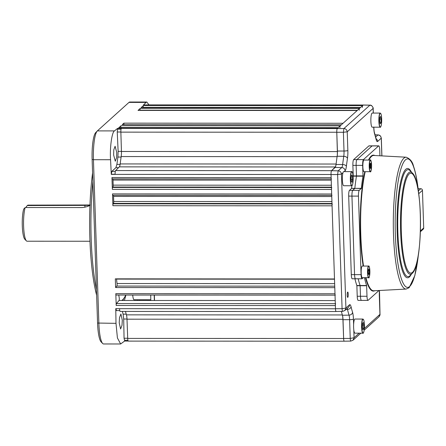 <?xml version="1.0" encoding="UTF-8"?>
<svg xmlns="http://www.w3.org/2000/svg" width="446" height="446" viewBox="0 0 446 446"><rect width="100%" height="100%" fill="white"/><g stroke="black" fill="none" stroke-linecap="round" stroke-linejoin="round"><path stroke-width="0.67" d="M96.631 295.252A89.685 17.322 -90 0 1 89.858 238.381A89.685 17.322 -90 0 1 92.578 172.953M92.863 181.494A91.346 17.645 90 0 0 91.168 238.671A91.346 17.645 90 0 0 96.448 289.56M125.822 295.308A91.346 17.645 -90 0 1 124.384 300.481M119.21 322.781L119.511 317.647L120.911 314.023L122.304 320.217L122.003 325.351L120.604 328.97L119.21 322.781M113.641 155.018L113.775 149.884L115.096 146.266L116.746 152.454L116.607 157.589L115.291 161.212L113.641 155.018M331.724 195.381L112.855 195.276A1.661 0.323 -90 0 1 112.816 195.287A1.661 0.323 -90 0 1 112.504 193.91L112.894 205.712A1.661 0.323 -90 0 1 113.139 203.805L113.485 203.398A1.661 0.323 90 0 0 113.73 201.492L113.563 196.418A1.661 0.323 90 0 0 113.412 195.287M143.205 107.536L143.205 107.341A1.661 0.323 -90 0 1 143.467 105.507L141.187 107.558A1.661 0.323 -90 0 1 141.243 107.536A1.661 0.323 -90 0 1 141.298 107.558M363.418 105.027A3.323 0.641 90 0 0 363.362 105.016A3.323 0.641 90 0 0 363.256 105.061L362.643 105.613A1.661 0.323 90 0 0 362.381 107.447M360.418 107.642A1.661 0.323 90 0 0 360.362 107.67L359.482 108.462A1.661 0.323 90 0 0 359.22 110.296M140.044 110.385L140.038 110.19A1.661 0.323 -90 0 1 140.306 108.356L138.026 110.413A1.661 0.323 -90 0 1 138.082 110.385A1.661 0.323 -90 0 1 138.137 110.413M357.257 110.496A1.661 0.323 90 0 0 357.201 110.519L343.069 123.263L123.893 123.152L122.21 124.668L341.391 124.774L340.209 125.839A1.661 0.323 90 0 0 339.941 127.679M123.927 124.668L123.893 123.152M120.771 127.768L120.766 127.567A1.661 0.323 -90 0 1 121.028 125.733L118.748 127.79A1.661 0.323 -90 0 1 118.803 127.762A1.661 0.323 -90 0 1 118.859 127.79M337.984 127.874A1.661 0.323 90 0 0 337.929 127.896L337.304 128.459A3.323 0.641 90 0 0 336.78 132.245L337.354 151.584A6.645 1.282 -90 0 1 337.104 156.657A109.203 21.09 90 0 0 336.094 164.039A6.645 1.282 -90 0 1 335.258 166.971L331.545 170.667A3.323 0.641 90 0 0 331.032 174.498L331.133 177.653A1.661 0.323 90 0 0 331.45 179.03M111.294 174.392L111.851 171.375L115.904 167.679L116.897 164.384L117.9 157.053L118.134 151.35L117.237 132.005L117.593 128.348L121.39 128.348A3.323 0.641 90 0 0 120.86 132.133L121.44 151.478A6.645 1.282 -90 0 1 121.184 156.552A109.203 21.09 90 0 0 120.18 163.933A6.645 1.282 -90 0 1 119.338 166.865L115.626 170.562A3.323 0.641 90 0 0 115.113 174.392L111.294 174.392L110.558 159.724L93.443 159.713L98.867 323.333A24.915 4.811 90 0 0 102.652 343.481A24.915 4.811 90 0 0 103.6 343.972L120.649 343.978L124.624 341.056L124.612 340.276M115.107 174.252L111.467 174.247M121.067 129.167L117.632 129.167M117.593 128.348L114.499 130.901C111.885 131.921 109.716 147.771 110.558 159.724M148.975 104.91L146.834 102.028L129.814 102.022A24.915 4.811 90 0 0 128.983 102.39L97.367 130.895A24.915 4.811 90 0 0 97.25 131.012A24.915 4.811 90 0 0 93.443 159.713L92.127 159.428A23.253 4.493 -90 0 1 95.684 132.64L97.25 131.012M363.362 105.016L147.448 104.905A3.323 0.641 90 0 0 147.336 104.955L143.489 104.955L146.071 102.402L128.983 102.39M146.834 102.028L146.071 102.402M331.183 179.019L112.314 178.913A1.661 0.323 -90 0 1 112.275 178.924A1.661 0.323 -90 0 1 111.957 177.547L112.347 189.349A1.661 0.323 -90 0 1 112.593 187.443L112.938 187.036A1.661 0.323 90 0 0 113.189 185.129L113.016 180.056A1.661 0.323 90 0 0 112.871 178.924M331.774 187.554A1.661 0.323 90 0 0 331.529 189.455L331.679 194.016A1.661 0.323 90 0 0 331.991 195.393M332.315 203.917A1.661 0.323 90 0 0 332.069 205.818L334.494 278.962L115.319 278.85L115.609 287.547L116.852 286.076A1.661 0.323 90 0 0 117.047 283.533A109.203 21.09 -90 0 1 116.506 279.101A1.661 0.323 90 0 0 116.473 278.85M116.127 295.035L335.035 295.146L116.166 295.023A1.661 0.323 -90 0 1 116.127 295.035A1.661 0.323 -90 0 1 115.809 293.663L334.985 293.769L334.784 287.653L115.609 287.547M335.214 300.582L119.049 300.476A1.661 0.323 90 0 0 119.288 299.344A1.661 0.323 90 0 0 119.216 297.722A109.203 21.09 -90 0 1 118.748 295.04M115.809 293.663L116.2 305.46A1.661 0.323 -90 0 1 116.445 303.559L119.049 300.476M334.985 293.769A1.661 0.323 90 0 0 335.303 295.146M335.626 303.665A1.661 0.323 90 0 0 335.381 305.571L335.487 308.783A3.323 0.641 90 0 0 336.117 311.531A3.323 0.641 90 0 0 336.217 311.492L336.239 311.475M150.787 299.745L134.062 299.734A7.476 1.444 -90 0 1 132.724 295.046M150.731 295.051L150.798 300.493M154.193 295.057L154.355 300.493M139.637 300.487A24.915 4.811 90 0 0 139.698 299.74M336.117 311.531L120.197 311.425A3.323 0.641 90 0 1 119.567 308.677L115.77 308.671L115.999 323.344L117.415 337.951L120.649 343.978M125.471 311.431A109.203 21.09 90 0 0 126.435 314.848A6.645 1.282 -90 0 1 126.999 319.185L127.707 338.408A3.323 0.641 90 0 0 128.337 341.106L344.251 341.212A3.323 0.641 90 0 0 344.306 341.201M353.801 329.878L354.063 337.75L353.009 340.231L350.851 341.09L344.267 341.201A3.323 0.641 -90 0 1 343.632 338.453L343.013 319.693A6.645 1.282 90 0 0 342.439 315.233A109.203 21.09 -90 0 1 341.352 311.386A109.203 21.09 90 0 0 342.355 314.954A6.645 1.282 -90 0 1 342.918 319.291L343.626 338.52A3.323 0.641 90 0 0 344.251 341.212M128.225 341.056L124.624 341.056M127.701 338.252L124.06 338.252L124.523 340.276L127.913 340.276M124.06 338.252L123.693 319.024L123.107 314.151L122.332 311.425M115.943 308.532L116.406 310.594L119.773 310.594M154.522 300.493L154.361 295.057M137.719 299.74A23.253 4.493 -90 0 1 137.652 300.487M102.652 343.481L101.086 341.853A23.253 4.493 -90 0 1 97.557 323.049L92.127 159.428M26.375 240.862L24.809 239.234A16.608 3.206 -90 0 1 22.3 226.133A16.608 3.206 -90 0 1 23.688 209.096L25.193 207.529A18.269 3.529 90 0 0 23.61 226.289A18.269 3.529 90 0 0 26.375 240.862A18.269 3.529 90 0 0 27.072 241.219L89.958 241.253M90.047 205.366L27.351 205.534L27.858 205.127L90.237 204.987C89.049 206.158 86.379 207.016 82.231 207.557L25.193 207.529M26.242 207.529L26.219 206.816L27.351 205.534M347.64 292.091A2.659 0.513 90 0 0 347.217 294.94A2.659 0.513 90 0 0 347.724 297.37A2.659 0.513 90 0 0 347.813 297.331A2.659 0.513 90 0 0 348.237 294.483A2.659 0.513 90 0 0 347.729 292.052A2.659 0.513 90 0 0 347.64 292.091M379.92 155.793L379.73 149.979A4.984 0.964 90 0 0 378.782 145.853A4.984 0.964 90 0 0 378.615 145.926L363.44 159.607A4.984 0.964 90 0 0 362.654 165.371L356.137 165.366A4.984 0.964 -90 0 1 356.923 159.601L372.098 145.92A4.984 0.964 -90 0 1 372.265 145.848A4.984 0.964 90 0 0 372.098 145.92L356.923 159.601A4.984 0.964 90 0 0 356.137 165.366L356.488 175.902L363.005 175.902L362.988 176.181A71.416 13.793 90 0 0 361.332 188.346L359.253 190.347A4.984 0.964 90 0 0 358.467 196.112L361.07 274.647A4.984 0.964 90 0 0 362.018 278.778A4.984 0.964 90 0 0 362.18 278.7L363.312 277.685M378.615 145.926L368.842 145.92A4.984 0.964 -90 0 1 369.004 145.848L378.782 145.853M368.842 145.92L353.661 159.601L363.44 159.607M352.881 165.366L353.226 175.902L356.488 175.902L356.137 165.366L352.881 165.366A4.984 0.964 -90 0 1 353.661 159.601M362.988 176.181L353.215 176.176A71.416 13.793 90 0 0 353.137 176.627M351.855 185.714A71.416 13.793 90 0 0 351.554 188.34L354.815 188.346L352.73 190.342A4.984 0.964 90 0 0 351.95 196.106L354.553 274.647A4.984 0.964 90 0 0 355.501 278.772A4.984 0.964 90 0 0 355.663 278.7M361.288 188.513L354.815 188.346A71.416 13.793 90 0 1 356.471 176.176A71.416 13.793 90 0 0 354.815 188.346L361.332 188.346M358.467 196.112L348.688 196.106L351.292 274.641A4.984 0.964 -90 0 0 352.24 278.772L355.501 278.772A4.984 0.964 -90 0 1 354.553 274.647L351.95 196.106A4.984 0.964 -90 0 1 352.73 190.342L354.771 188.507L351.554 188.34M351.509 188.507L349.474 190.342L359.253 190.347M348.688 196.106A4.984 0.964 -90 0 1 349.474 190.342M354.916 278.772A71.416 13.793 90 0 0 356.839 285.496L366.618 285.501L366.997 296.267A4.984 0.964 90 0 0 367.944 300.392A4.984 0.964 90 0 0 368.112 300.32L378.994 290.508M360.1 285.496A71.416 13.793 90 0 1 358.177 278.772A71.416 13.793 90 0 0 360.1 285.496L360.48 296.261A4.984 0.964 90 0 0 361.427 300.392A4.984 0.964 90 0 0 361.589 300.32M366.651 285.735L356.872 285.73L357.218 296.261L366.997 296.267M360.128 285.73L360.48 296.261A4.984 0.964 -90 0 0 361.427 300.392L358.166 300.387A4.984 0.964 -90 0 1 357.218 296.261M335.481 308.727L342.082 308.71C342.21 310.606 342.45 311.47 342.796 311.314L344.858 310.505L342.701 311.364L336.117 311.475A3.323 0.641 -90 0 1 335.481 308.727L331.032 174.559A3.323 0.641 -90 0 1 331.556 170.712L335.18 167.445A6.645 1.282 90 0 0 336.044 164.468A109.203 21.09 -90 0 1 337.165 156.251A6.645 1.282 90 0 0 337.416 151.043L336.791 132.289A3.323 0.641 -90 0 1 337.315 128.448L363.245 105.072A3.323 0.641 -90 0 1 363.356 105.022L369.94 105.144C372.075 104.659 373.742 108.913 373.168 108.35L347.228 131.821L347.847 150.458A10.08 1.946 -90 0 1 347.467 158.363A105.763 20.427 90 0 0 346.38 166.319A10.08 1.946 -90 0 1 345.07 170.84L344.2 171.626M331.032 174.559L337.628 174.542L341.469 174.085L345.912 308.024L349.513 304.78A3.323 3.211 48 0 1 348.477 307.244L344.858 310.505L345.912 308.024L342.082 308.71L337.628 174.542L338.135 170.835L341.759 167.568A6.762 1.305 90 0 0 342.639 164.535A109.086 21.068 -90 0 1 343.755 156.329A6.762 1.305 90 0 0 344.011 151.027L343.392 132.272L343.894 128.565L369.94 105.144M363.245 105.072L369.823 105.189C371.774 105.412 372.873 106.51 373.112 108.484L373.263 113.067M381.848 155.894L381.258 138.21C380.951 136.125 379.853 135.026 377.974 134.915L375.069 134.815M376.106 138.728A3.323 3.211 48 0 1 377.656 141.46L381.319 138.076L380.421 135.935L378.091 134.87M364.354 328.468L380.003 314.33L379.496 290.48M379.423 290.485A10.08 1.946 -90 0 0 379.323 295.776L379.942 314.419L378.922 316.866C379.864 315.517 380.221 314.67 380.003 314.33M360.842 333.173L352.987 340.253M359.142 333.168L354.063 337.75L350.233 338.436L349.608 319.676A6.762 1.305 90 0 0 349.023 315.138A109.086 21.068 -90 0 1 347.445 309.362A6.762 1.305 90 0 0 347.139 308.454M350.946 341.039C350.595 341.196 350.361 340.331 350.233 338.436L343.632 338.453M331.556 170.712L338.135 170.835C340.019 170.941 341.129 172.022 341.469 174.085L342.991 172.714M336.791 132.289L343.392 132.272L347.228 131.821C346.888 129.758 345.778 128.671 343.894 128.565L121.39 128.348M364.438 277.685A71.416 13.793 90 0 0 366.618 285.501M362.654 165.371L363.005 175.902M418.131 188.719L420.768 188.719A1.661 1.606 48 0 1 422.451 190.358L423.7 227.99A1.661 1.606 48 0 1 423.182 229.222L420.377 231.747M370.331 160.058L363.975 160.053A5.815 1.121 90 0 0 362.854 165.834A5.815 1.121 90 0 0 363.969 171.682L370.325 171.682A5.815 1.121 -90 0 1 369.204 165.834A5.815 1.121 -90 0 1 370.331 160.058C370.765 159.099 371.183 161.051 371.585 165.906A5.647 1.093 90 0 0 370.503 160.225A5.647 1.093 90 0 0 369.399 165.834A5.647 1.093 90 0 0 370.481 171.515A5.647 1.093 90 0 0 371.585 165.906C371.2 170.729 370.782 172.652 370.325 171.682M370.771 163.403L370.219 163.387L369.94 165.851L370.213 168.337L370.765 168.354L370.771 163.403L370.219 163.403M369.946 165.89L371.044 165.89M368.641 266.061L362.286 266.061A5.815 1.121 90 0 0 362.286 266.061A5.815 1.121 90 0 0 361.16 271.854A5.815 1.121 90 0 0 362.269 277.685A5.815 1.121 90 0 0 362.28 277.685A5.815 1.121 90 0 0 362.286 277.685L368.636 277.691A5.815 1.121 -90 0 1 368.625 277.685A5.815 1.121 -90 0 1 367.515 271.859A5.815 1.121 -90 0 1 368.641 266.061A5.815 1.121 -90 0 1 368.647 266.061L368.641 266.061C369.182 265.47 369.595 267.422 369.896 271.921C369.505 276.737 369.087 278.661 368.636 277.691M368.324 270.432L368.318 273.286L368.797 274.73L369.277 273.32L369.282 270.46L368.803 269.016L368.324 270.432M368.324 270.46L369.282 270.46M368.329 273.32L369.277 273.32M371.239 115.23A7.058 1.366 90 0 0 370.96 122.89A7.058 1.366 90 0 0 372.215 127.182L380.198 127.188A7.058 1.366 -90 0 1 378.944 122.89A7.058 1.366 -90 0 1 379.223 115.235A7.058 1.366 -90 0 1 380.204 113.072L372.22 113.067A7.058 1.366 90 0 0 371.239 115.23M380.544 116.439L379.836 117.493L379.657 121.184L380.187 123.821L380.895 122.767L381.074 119.076L380.544 116.439M379.758 119.076L381.074 119.076M379.975 122.767L380.895 122.767M342.768 183.769A7.058 1.366 90 0 0 343.71 185.742L351.693 185.748A7.058 1.366 -90 0 1 350.751 183.774A7.058 1.366 -90 0 1 350.433 176.047A7.058 1.366 -90 0 1 351.704 171.626L343.715 171.626A7.058 1.366 90 0 0 342.45 176.042A7.058 1.366 90 0 0 342.768 183.769M351.147 177.776L351.353 181.427L352.061 182.342L352.574 179.604L352.373 175.947L351.66 175.033L351.147 177.776M351.493 175.947L352.373 175.947M351.253 179.599L352.574 179.604M362.944 319.057L354.96 319.052A7.058 1.366 90 0 0 353.973 321.215A7.058 1.366 90 0 0 353.7 328.875A7.058 1.366 90 0 0 354.949 333.168L362.938 333.173A7.058 1.366 -90 0 1 361.684 328.875A7.058 1.366 -90 0 1 361.957 321.22A7.058 1.366 -90 0 1 362.944 319.057L363.674 319.849C364.521 322.759 364.65 326.455 364.059 330.926C363.434 333.034 363.061 333.786 362.938 333.173M362.921 329.806L363.629 328.752L363.808 325.062L363.278 322.425L362.576 323.478L362.397 327.169L362.921 329.806M362.715 328.752L363.629 328.752M362.498 325.062L363.808 325.062M125.75 295.04A78.089 15.08 -90 0 1 121.808 300.476M113.73 201.492L331.93 201.598M331.991 203.504L113.485 203.398M360.608 107.447L143.205 107.341M143.467 105.507L362.643 105.613M360.362 107.67L141.187 107.558M357.447 110.296L140.038 110.19M140.306 108.356L359.482 108.462M357.201 110.519L138.026 110.413M338.174 127.673L120.766 127.567M121.028 125.733L340.209 125.839M337.929 127.896L118.748 127.79M115.313 171.375L111.851 171.375M118.519 167.679L115.904 167.679M120.119 164.384L116.897 164.384M121.111 157.053L117.9 157.053M121.435 151.35L118.134 151.35M120.86 132.005L117.237 132.005M97.367 130.895L114.499 130.901M363.256 105.061L147.336 104.955M336.78 132.245L120.86 132.133M121.44 151.478L337.354 151.584M337.104 156.657L121.184 156.552M120.18 163.933L336.094 164.039M335.258 166.971L119.338 166.865M115.626 170.562L331.545 170.667M331.032 174.498L115.113 174.392M331.45 187.142L112.938 187.036M112.593 187.443L331.462 187.554M113.189 185.129L331.389 185.241M111.957 177.547L331.133 177.653M331.216 180.162L113.016 180.056M331.529 189.455L112.347 189.349M332.069 205.818L112.894 205.712M113.139 203.805L332.008 203.917M334.506 279.207L116.506 279.101M117.047 283.533L334.651 283.645M334.734 286.181L116.852 286.076M116.445 303.559L335.314 303.665M335.381 305.571L116.2 305.46M97.557 323.049L115.999 323.344M119.567 308.677L335.487 308.783M126.435 314.848L342.355 314.954M342.918 319.291L126.999 319.185M127.707 338.408L343.626 338.52M126.993 319.024L123.693 319.024M126.229 314.151L123.107 314.151M112.504 193.91L331.679 194.016M331.763 196.524L113.563 196.418M84.896 207.256L84.896 205.154M351.292 274.641L361.07 274.647M377.656 141.46A10.08 1.946 -90 0 1 376.134 139.498A105.763 20.427 90 0 0 374.595 133.9A10.08 1.946 -90 0 1 373.731 127.182M349.513 304.78A10.08 1.946 -90 0 1 351.041 306.737A105.763 20.427 90 0 0 352.574 312.334A10.08 1.946 -90 0 1 353.444 319.107L353.622 324.582M373.787 127.015C374.194 133.148 374.389 131.999 374.517 132.936A3.323 2.748 163.1 0 1 374.595 133.9M374.517 132.936L376.095 138.695A3.323 2.576 166 0 1 376.134 139.498M375.666 137L377.974 134.915L375.08 134.865M353.444 319.107A3.323 0.557 178.1 0 1 349.608 319.676L343.013 319.693M352.574 312.334A3.323 2.748 163.1 0 1 349.023 315.138L342.439 315.233M351.041 306.737A3.323 2.576 166 0 1 347.445 309.362L346.107 309.379M335.18 167.445L341.759 167.568A3.323 3.211 48 0 1 345.07 170.84M336.044 164.468L342.639 164.535A3.323 1.751 7 0 1 346.38 166.319M337.165 156.251L343.755 156.329A3.323 1.996 8.5 0 1 347.467 158.363M337.416 151.043L344.011 151.027A3.323 0.557 -1.9 0 0 347.847 150.458M411.245 274.362A54.663 10.559 -90 0 1 409.372 276.994A54.663 10.559 -90 0 1 397.18 232.522A54.663 10.559 -90 0 1 405.799 169.285A54.663 10.559 -90 0 1 411.301 171.922M406.312 170.444A53.492 10.33 90 0 0 397.877 232.321A53.492 10.33 90 0 0 409.807 275.834A53.492 10.33 90 0 0 410.069 275.583L412.288 273.281A51.139 9.879 -90 0 1 412.037 273.526A51.139 9.879 -90 0 1 400.631 231.92A51.139 9.879 -90 0 1 408.692 172.758A51.139 9.879 -90 0 1 412.333 172.998L410.119 170.695A53.492 10.33 90 0 0 406.312 170.444M412.478 272.367A49.969 9.65 90 0 0 420.355 214.565A49.969 9.65 90 0 0 409.211 173.912A49.969 9.65 90 0 0 401.333 231.719A49.969 9.65 90 0 0 412.478 272.367M418.571 253.3L414.819 275.606L409.166 287.692L406.139 289.069A65.936 12.733 -90 0 1 393.355 229.155A65.936 12.733 -90 0 1 403.886 158.185A65.936 12.733 -90 0 1 406.206 157.209C410.114 158.793 412.55 161.786 413.503 166.185C415.756 172.686 417.467 181.739 418.638 193.341M418.465 192.07A64.274 12.416 90 0 0 405.481 159.819A64.274 12.416 90 0 0 395.351 234.172A64.274 12.416 90 0 0 409.684 286.46A64.274 12.416 90 0 0 418.437 254.22M406.206 157.209L373.843 155.464A67.664 13.068 90 0 0 371.462 156.462A67.664 13.068 90 0 0 368.965 160.058M365.207 171.682A67.664 13.068 90 0 0 363.551 266.061M365.915 277.685A67.664 13.068 90 0 0 373.776 290.781L406.139 289.069M374.729 290.731A67.993 13.135 -90 0 1 365.503 277.685M363.161 266.061A67.993 13.135 -90 0 1 364.8 171.682M368.485 160.058A67.993 13.135 -90 0 1 371.139 156.139A67.993 13.135 -90 0 1 374.796 155.515M422.451 190.358L418.705 193.731M418.376 190.871L420.768 188.719M420.405 230.961L423.7 227.99M368.792 277.524A5.647 1.093 90 0 0 369.89 271.909A5.647 1.093 90 0 0 368.809 266.229A5.647 1.093 90 0 0 367.71 271.843A5.647 1.093 90 0 0 368.792 277.524M379.407 115.347A6.891 1.332 90 0 0 379.44 125.097A6.891 1.332 90 0 0 381.319 124.908A6.891 1.332 90 0 0 381.291 115.163A6.891 1.332 90 0 0 379.407 115.347M350.935 183.652A6.891 1.332 90 0 0 352.819 183.468A6.891 1.332 90 0 0 352.786 173.723A6.891 1.332 90 0 0 350.907 173.907A6.891 1.332 90 0 0 350.935 183.652M364.059 330.893A6.891 1.332 90 0 0 364.025 321.148A6.891 1.332 90 0 0 362.146 321.332A6.891 1.332 90 0 0 362.174 331.077A6.891 1.332 90 0 0 364.059 330.893M122.678 300.476L125.939 295.04M360.39 107.642L141.243 107.536M357.229 110.496L138.082 110.385M337.957 127.874L118.803 127.762M331.183 179.03L112.275 178.924M331.724 195.393L112.816 195.287M373.168 108.35L373.324 113.067M376.095 138.695L376.156 139.197M381.91 155.899L381.319 138.076M364.181 330.157L378.922 316.866M412.333 172.998C423.131 182.04 423.087 264.255 412.288 273.281M361.427 300.392L367.944 300.392M355.501 278.772L362.018 278.778M380.198 127.188C380.393 127.684 380.767 126.932 381.324 124.941C381.91 120.47 381.782 116.774 380.94 113.864L380.204 113.072M351.693 185.748C352.992 186.322 353.684 177.854 352.786 173.689C352.212 171.799 351.849 171.108 351.704 171.626"/></g></svg>
